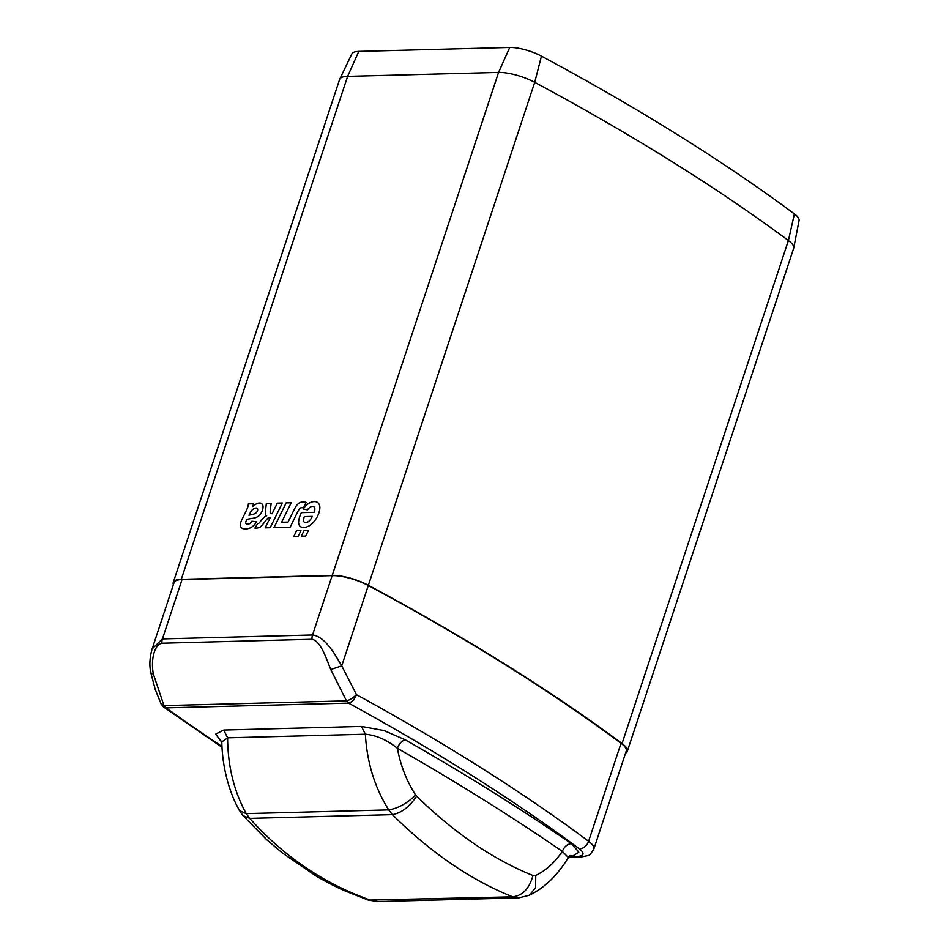 <?xml version="1.0" encoding="UTF-8"?>
<svg xmlns="http://www.w3.org/2000/svg" width="949" height="949" viewBox="0 0 949 949"><rect width="100%" height="100%" fill="white"/><g stroke="black" fill="none" stroke-linecap="round" stroke-linejoin="round"><path stroke-width="1.42" d="M173.252 582.461L339.6 79.479A29.194 8.636 18.3 0 1 339.718 79.182A29.194 8.636 18.3 0 1 347.619 76.359L498.569 72.409A29.194 8.636 18.3 0 1 534.714 82.314A1233.344 364.713 18.3 0 1 788.394 240.536A29.194 8.636 18.3 0 1 793.732 248.021A29.194 8.636 18.3 0 1 793.649 248.341L627.313 751.311A29.194 8.636 -161.7 0 0 622.046 743.518A1233.344 364.713 -161.7 0 0 368.378 585.284A29.194 8.636 -161.7 0 0 332.233 575.391L181.271 579.341A29.194 8.636 -161.7 0 0 173.252 582.461A29.194 8.636 -161.7 0 0 173.394 584.631M625.533 753.198A29.194 8.636 -161.7 0 0 627.313 751.311M293.799 536.434L298.176 536.315L300.963 530.621L296.574 530.728L293.799 536.434L298.176 536.315L300.963 530.621M301.296 536.232L305.673 536.126L308.461 530.42L304.071 530.538L301.296 536.232L305.673 536.114L308.461 530.42M246.313 523.907A3.938 2.384 122 0 1 246.171 523.812A2.74 1.661 122 0 1 245.921 523.516A3.262 1.981 122 0 1 245.815 523.302A2.693 1.625 122 0 1 245.744 523.101A2.349 1.423 122 0 1 245.696 522.472A2.491 1.507 122 0 1 245.85 521.748A4.757 2.883 122 0 1 246.182 520.93A14.591 8.849 122 0 1 246.906 519.518L246.906 519.518A8.078 4.899 122 0 1 247.606 519.269A29.3 17.758 122 0 1 248.911 518.949A47.984 29.099 122 0 1 250.204 518.712A105.92 64.224 122 0 1 252.102 518.439A31.364 19.016 -58 0 0 255.056 517.834A13.322 8.078 -58 0 0 257.049 517.039A9.573 5.801 -58 0 0 258.116 516.398A6.275 3.808 -58 0 0 258.958 515.734A7.319 4.437 -58 0 0 260.951 513.326A9.597 5.824 -58 0 0 262.493 510.064A8.66 5.243 -58 0 0 263.039 507.157A7.141 4.33 -58 0 0 262.671 504.951A7.817 4.745 -58 0 0 262.149 504.097A7.402 4.484 -58 0 0 261.497 503.528A7.402 4.484 -58 0 0 261.485 503.528A7.402 4.484 -58 0 0 261.426 503.492A7.829 4.745 -58 0 0 260.56 503.148A10.024 6.085 -58 0 0 259.457 503.053A10 6.062 -58 0 0 258.697 503.124A10.356 6.275 -58 0 0 257.903 503.302A10.783 6.536 -58 0 0 257.096 503.587A12.159 7.367 -58 0 0 256.23 503.99A11.352 6.88 -58 0 0 254.51 505.082A12.088 7.331 -58 0 0 252.825 506.552A14.069 8.529 -58 0 0 253.169 505.141A13.381 8.114 -58 0 0 253.371 503.789L248.401 503.907A17.224 10.439 122 0 1 248.092 505.841A10.581 6.418 122 0 1 247.665 507.395A11.934 7.236 122 0 1 246.989 509.15A78.945 47.865 122 0 1 244.889 513.575A499.708 302.992 -58 0 0 242.232 518.937A26.845 16.275 -58 0 0 241.651 520.182A18.506 11.222 -58 0 0 241.117 521.44A14.235 8.624 -58 0 0 240.714 522.555A6.074 3.689 -58 0 0 240.334 525.011A7.402 4.484 -58 0 0 240.916 527.169A6.904 4.187 -58 0 0 241.509 527.881A10.071 6.109 -58 0 0 241.948 528.202A10.071 6.109 -58 0 0 241.959 528.202A10.071 6.109 -58 0 0 242.422 528.451A13.084 7.936 -58 0 0 243.739 528.83A23.761 14.413 -58 0 0 245.684 528.949A23.867 14.472 -58 0 0 247.475 528.771A16.299 9.881 -58 0 0 249.006 528.403A13.654 8.28 -58 0 0 250.572 527.763A10.403 6.311 -58 0 0 251.936 526.944A10.854 6.584 -58 0 0 254.462 524.69A11.341 6.88 -58 0 0 256.621 521.725L251.805 521.298A4.448 2.705 122 0 1 250.987 522.508A3.784 2.301 122 0 1 250.05 523.397A3.689 2.242 122 0 1 249.528 523.718A4.994 3.025 122 0 1 248.935 523.967A6.062 3.677 122 0 1 248.341 524.109A9.182 5.564 122 0 1 247.642 524.18A8.221 4.982 122 0 1 247.013 524.145A5.006 3.037 122 0 1 246.562 524.038A3.938 2.384 122 0 1 246.313 523.907A3.938 2.384 122 0 1 246.182 523.812A2.74 1.661 122 0 1 245.933 523.516A3.262 1.981 122 0 1 245.827 523.314A2.693 1.625 122 0 1 245.755 523.101A2.349 1.423 122 0 1 245.708 522.484A2.491 1.507 122 0 1 245.862 521.748A4.757 2.883 122 0 1 246.194 520.93A14.591 8.849 122 0 1 246.918 519.518A8.078 4.899 122 0 1 247.618 519.281A29.3 17.758 122 0 1 248.923 518.961A47.984 29.099 122 0 1 250.216 518.723A105.92 64.224 122 0 1 252.102 518.451A31.364 19.016 -58 0 0 255.067 517.834A13.322 8.078 -58 0 0 257.06 517.039A9.573 5.801 -58 0 0 258.116 516.398A6.275 3.808 -58 0 0 258.958 515.746A7.319 4.437 -58 0 0 260.963 513.326A9.597 5.824 -58 0 0 262.505 510.064A8.66 5.243 -58 0 0 263.051 507.169A7.141 4.33 -58 0 0 262.671 504.951A7.817 4.745 -58 0 0 262.138 504.097A7.402 4.484 -58 0 0 261.485 503.528L261.485 503.528M303.17 509.02L307.429 509.898A9.632 5.836 122 0 1 308.828 508.249A6.192 3.749 122 0 1 310.098 507.205A5.718 3.476 122 0 1 311.284 506.6A6.738 4.093 122 0 1 312.529 506.363A5.872 3.559 122 0 1 313.253 506.446A4.97 3.013 122 0 1 313.775 506.671A4.97 3.013 122 0 1 313.834 506.707A4.982 3.025 122 0 1 314.297 507.146A5.908 3.582 122 0 1 314.653 507.798A5.255 3.191 122 0 1 314.878 509.447A7.355 4.46 122 0 1 314.416 511.736A5.777 3.511 122 0 1 314.344 511.95A20.736 12.574 122 0 1 314.202 512.341L301.379 512.674A16.204 9.834 -58 0 0 300.489 514.619A23.998 14.555 -58 0 0 299.599 517.015A15.587 9.454 -58 0 0 298.638 521.689A9.3 5.635 -58 0 0 299.054 524.773A9.787 5.931 -58 0 0 299.765 525.96A10.012 6.074 -58 0 0 300.655 526.742A10.012 6.074 -58 0 0 300.667 526.742A10.012 6.074 -58 0 0 300.774 526.814A11.103 6.738 -58 0 0 302.007 527.288A15.445 9.36 -58 0 0 303.656 527.43A19.158 11.625 -58 0 0 306.918 526.837A13.606 8.244 -58 0 0 309.801 525.449A13.322 8.078 -58 0 0 311.806 523.919A15.303 9.276 -58 0 0 313.811 521.879A16.145 9.787 -58 0 0 316.788 517.656A17.248 10.463 -58 0 0 318.935 512.84A14.65 8.885 -58 0 0 319.849 508.071A10.925 6.631 -58 0 0 319.291 504.595A11.827 7.177 -58 0 0 318.461 503.255A11.637 7.058 -58 0 0 317.452 502.389L317.452 502.389A11.637 7.058 -58 0 0 317.322 502.318A12.586 7.628 -58 0 0 315.934 501.784A16.702 10.131 -58 0 0 314.131 501.618A16.299 9.881 -58 0 0 312.719 501.772A14.199 8.612 -58 0 0 311.343 502.14A13.713 8.316 -58 0 0 309.932 502.733A13.808 8.375 -58 0 0 308.52 503.539A12.325 7.473 -58 0 0 305.863 505.758A16.311 9.893 -58 0 0 303.17 509.02L307.417 509.898A9.632 5.836 122 0 1 308.84 508.249A6.192 3.749 122 0 1 310.109 507.205A5.718 3.476 122 0 1 311.296 506.612A6.738 4.093 122 0 1 312.529 506.375A5.872 3.559 122 0 1 313.253 506.446A4.97 3.013 122 0 1 313.775 506.671M265.151 527.858L270.18 527.727L282.339 503.029L277.345 503.16L272.078 513.741A11.4 6.916 122 0 1 271.426 513.717A5.836 3.547 122 0 1 270.975 513.634A4.021 2.432 122 0 1 270.595 513.468A1.945 1.174 122 0 1 270.37 513.243A2.052 1.246 122 0 1 270.18 512.59A13.322 8.078 122 0 1 270.263 510.55L271.165 503.326L266.349 503.445L265.4 511.641A12.728 7.711 -58 0 0 265.317 513.112A7.129 4.318 -58 0 0 265.4 514.121A6.062 3.677 -58 0 0 265.459 514.37A5.314 3.227 -58 0 0 265.518 514.595A4.425 2.681 -58 0 0 265.993 515.402A3.76 2.278 -58 0 0 266.254 515.604A3.76 2.278 -58 0 0 266.254 515.615A3.76 2.278 -58 0 0 266.693 515.793A8.019 4.864 -58 0 0 265.554 516.28A7.972 4.828 -58 0 0 264.415 517.027A5.635 3.416 -58 0 0 263.336 518.024A48.363 29.324 -58 0 0 260.465 521.44A19.454 11.791 122 0 1 259.385 522.709A2.942 1.779 122 0 1 258.935 523.136A1.317 0.795 122 0 1 258.697 523.302A2.23 1.352 122 0 1 258.389 523.445A3.049 1.851 122 0 1 258.081 523.516A5.504 3.345 122 0 1 257.689 523.551L254.866 528.13L256.194 528.095A22.325 13.535 -58 0 0 257.535 527.988A11.874 7.201 -58 0 0 258.555 527.763A8.399 5.089 -58 0 0 259.587 527.371A4.318 2.622 -58 0 0 260.334 526.92A6.311 3.832 -58 0 0 261.734 525.616A53.358 32.349 -58 0 0 265.388 521.108A31.768 19.265 122 0 1 266.503 519.696A12.23 7.414 122 0 1 267.227 518.854A7.58 4.591 122 0 1 267.725 518.344A3.001 1.815 122 0 1 268.045 518.059A2.527 1.53 122 0 1 268.472 517.786A4.508 2.728 122 0 1 269.042 517.561A6.18 3.749 122 0 1 269.611 517.419A11.151 6.762 122 0 1 270.323 517.347L265.151 527.858L270.18 527.727L282.339 503.029M270.595 513.456L270.584 513.456A4.021 2.432 122 0 1 270.584 513.456A4.021 2.432 122 0 1 270.595 513.456A1.945 1.174 122 0 1 270.37 513.243A2.052 1.246 122 0 1 270.168 512.59A13.322 8.078 122 0 1 270.263 510.55L271.153 503.314M273.988 527.632L290.121 527.205L296.883 513.433A47.533 28.826 122 0 1 297.962 511.333A17.58 10.664 122 0 1 298.662 510.076A10.712 6.489 122 0 1 299.149 509.316A4.093 2.479 122 0 1 299.481 508.866A2.444 1.483 122 0 1 299.955 508.379A2.562 1.554 122 0 1 300.489 508.012A3.072 1.862 122 0 1 301.023 507.798A5.16 3.12 122 0 1 301.687 507.703A9.81 5.955 122 0 1 302.09 507.715A12.42 7.533 122 0 1 302.541 507.762A13.974 8.47 122 0 1 302.98 507.834A17.616 10.676 122 0 1 303.455 507.964L306.088 502.401A43.239 26.216 -58 0 0 305.175 502.175A28.114 17.046 -58 0 0 304.415 502.033A22.159 13.44 -58 0 0 303.633 501.95A13.12 7.96 -58 0 0 303.016 501.938A15.492 9.395 -58 0 0 301.652 502.08A10.202 6.192 -58 0 0 300.501 502.401A8.482 5.148 -58 0 0 299.326 502.958A6.667 4.045 -58 0 0 298.306 503.67A6.75 4.093 -58 0 0 296.515 505.615A15.172 9.205 -58 0 0 294.427 509.115L288.045 522.116L281.592 522.282L291.189 502.792L286.147 502.923L273.988 527.62L290.121 527.205L296.883 513.445A47.533 28.826 122 0 1 297.962 511.345A17.58 10.664 122 0 1 298.674 510.088A10.712 6.489 122 0 1 299.16 509.316A4.093 2.479 122 0 1 299.493 508.866A2.444 1.483 122 0 1 299.967 508.379A2.562 1.554 122 0 1 300.489 508.023A3.072 1.862 122 0 1 301.023 507.81A5.16 3.12 122 0 1 301.687 507.715A9.81 5.955 122 0 1 302.102 507.715A12.42 7.533 122 0 1 302.553 507.762A13.974 8.47 122 0 1 302.992 507.845A17.616 10.676 122 0 1 303.455 507.964L306.088 502.401M339.718 79.182L351.865 53.868A25.599 7.568 18.3 0 1 358.781 51.4L509.743 47.45A25.599 7.568 18.3 0 1 541.452 56.133A1229.762 363.657 18.3 0 1 794.396 213.905A25.599 7.568 18.3 0 1 799.07 220.465L793.732 248.021M621.014 743.316L588.617 841.265A29.194 8.636 -161.7 0 1 593.837 849.035L626.233 751.086A29.194 8.636 -161.7 0 0 621.014 743.316A1219.109 360.501 -161.7 0 0 368.295 585.533A29.194 8.636 -161.7 0 0 332.15 575.64L182.054 579.566A29.194 8.636 -161.7 0 0 174.035 582.686L152.113 648.986C149.634 657.716 149.218 665.7 150.867 672.924L153.418 674.181L163.987 705.617L161.164 704.099L155.245 689.508L150.867 672.924M241.959 528.202L241.948 528.202A10.071 6.109 -58 0 0 242.422 528.451A13.084 7.936 -58 0 0 243.739 528.83A23.761 14.413 -58 0 0 245.684 528.937A23.867 14.472 -58 0 0 247.464 528.771A16.299 9.881 -58 0 0 248.994 528.391A13.654 8.28 -58 0 0 250.56 527.751A10.403 6.311 -58 0 0 251.924 526.944A10.854 6.584 -58 0 0 254.451 524.69A11.341 6.88 -58 0 0 256.61 521.725M253.371 503.789L253.371 503.777A13.381 8.114 -58 0 1 253.158 505.129A14.069 8.529 -58 0 1 252.825 506.552M300.667 526.742L300.655 526.742A10.012 6.074 -58 0 0 300.774 526.802A11.103 6.738 -58 0 0 302.007 527.276A15.445 9.36 -58 0 0 303.656 527.419A19.158 11.625 -58 0 0 306.918 526.837A13.606 8.244 -58 0 0 309.789 525.438A13.322 8.078 -58 0 0 311.794 523.907A15.303 9.276 -58 0 0 313.799 521.879A16.145 9.787 -58 0 0 316.776 517.656A17.248 10.463 -58 0 0 318.923 512.84A14.65 8.885 -58 0 0 319.849 508.059A10.925 6.631 -58 0 0 319.291 504.595A11.827 7.177 -58 0 0 318.461 503.255A11.637 7.058 -58 0 0 317.452 502.389L317.452 502.389M254.866 528.13L256.183 528.095A22.325 13.535 -58 0 0 257.535 527.976A11.874 7.201 -58 0 0 258.555 527.763A8.399 5.089 -58 0 0 259.587 527.371A4.318 2.622 -58 0 0 260.334 526.92A6.311 3.832 -58 0 0 261.734 525.616A53.358 32.349 -58 0 0 265.376 521.096A31.768 19.265 122 0 1 266.491 519.684A12.23 7.414 122 0 1 267.215 518.854A7.58 4.591 122 0 1 267.713 518.344A3.001 1.815 122 0 1 268.045 518.059A2.527 1.53 122 0 1 268.472 517.786A4.508 2.728 122 0 1 269.042 517.549A6.18 3.749 122 0 1 269.599 517.419A11.151 6.762 122 0 1 270.323 517.347M291.189 502.792L281.592 522.282M182.054 579.566L162.421 638.914L152.125 648.95M368.295 585.533L341.723 665.854C334.404 653.47 324.985 636.542 312.529 634.988L162.421 638.914A8.755 6.465 88.5 0 0 161.888 643.22C153.299 645.332 150.891 662.355 153.418 674.181M332.15 575.64L312.529 634.988A8.755 6.465 88.5 0 0 311.996 639.282C320.572 640.955 326.065 657.776 330.75 669.543L341.723 665.854L356.456 694.632C354.618 699.294 351.984 702.13 348.58 703.114L346.468 700.837L163.975 705.617L166.158 707.883A1210.343 357.915 -161.7 0 0 221.971 746.46M248.982 515.26A9.514 5.765 122 0 1 249.504 515.105A24.84 15.065 122 0 1 250.311 514.927A51.376 31.151 -58 0 0 252.351 514.5A23.049 13.974 -58 0 0 253.739 514.109A14.093 8.553 -58 0 0 255.139 513.528A4.401 2.669 -58 0 0 255.922 513.041A3.049 1.851 -58 0 0 256.859 512.033A3.108 1.886 -58 0 0 257.499 510.764A2.906 1.756 -58 0 0 257.677 509.708A2.989 1.815 -58 0 0 257.499 508.83A3.084 1.862 -58 0 0 257.274 508.486A3.238 1.969 -58 0 0 257.037 508.296A3.238 1.969 -58 0 0 256.954 508.249A3.606 2.183 -58 0 0 256.574 508.118A4.97 3.013 -58 0 0 256.076 508.071A7.106 4.306 -58 0 0 255.483 508.13A6.702 4.069 -58 0 0 254.89 508.284A6.702 4.069 -58 0 0 254.285 508.522A7.129 4.318 -58 0 0 253.656 508.866A6.667 4.045 -58 0 0 252.446 509.755A4.852 2.942 -58 0 0 251.509 510.776A6.904 4.187 -58 0 0 250.702 511.986A24.211 14.674 -58 0 0 249.421 514.382L248.982 515.26L249.421 514.382A24.211 14.674 -58 0 1 250.702 511.986L250.702 511.986A6.904 4.187 -58 0 1 251.509 510.776L251.509 510.776A4.852 2.942 -58 0 1 252.446 509.767L252.446 509.755M312.351 516.41L304.356 516.612A25.967 15.742 -58 0 0 304.19 517.051A7.165 4.342 -58 0 0 304.107 517.288A9.62 5.836 -58 0 0 303.55 519.862A4.354 2.645 -58 0 0 303.704 521.357A4.425 2.681 -58 0 0 304.368 522.282A5.492 3.333 -58 0 0 304.463 522.341A5.492 3.333 -58 0 0 305.542 522.662A6.809 4.128 -58 0 0 305.661 522.662A7.224 4.377 -58 0 0 305.78 522.662A6.121 3.713 -58 0 0 306.586 522.543A5.718 3.464 -58 0 0 307.405 522.235A5.967 3.618 -58 0 0 308.235 521.748A7.402 4.484 -58 0 0 309.125 521.037A6.679 4.045 -58 0 0 310.691 519.257A12.349 7.485 -58 0 0 312.351 516.41L304.356 516.612A25.967 15.742 -58 0 0 304.202 517.063A7.165 4.342 -58 0 0 304.119 517.288A9.62 5.836 -58 0 0 303.561 519.862A4.354 2.645 -58 0 0 303.704 521.369A4.425 2.681 -58 0 0 304.38 522.282A5.492 3.333 -58 0 0 304.475 522.341M570.219 855.5L568.261 857.41L562.342 851.395C564.323 846.579 567.336 843.993 571.381 843.637L578.819 852.143L572.081 856.544L568.795 856.662M569.756 857.493A14.591 8.849 122 0 1 567.81 858.181M161.164 704.099L163.501 706.922L166.158 707.883L348.58 703.114A1210.343 357.915 -161.7 0 1 579.246 848.786A8.755 6.24 126.7 0 0 588.617 841.265A1219.109 360.501 -161.7 0 0 356.456 694.632C353.028 697.99 349.695 700.065 346.468 700.837L330.75 669.543M257.037 508.296A3.238 1.969 -58 0 0 256.965 508.249A3.606 2.183 -58 0 0 256.586 508.118A4.97 3.013 -58 0 0 256.088 508.083A7.106 4.306 -58 0 0 255.495 508.142A6.702 4.069 -58 0 0 254.901 508.284A6.702 4.069 -58 0 0 254.296 508.534A7.129 4.318 -58 0 0 253.656 508.866A6.667 4.045 -58 0 0 252.446 509.767M571.381 843.637A1387.675 410.348 -161.7 0 0 405.365 739.888L383.918 730.528L361.522 726.448L365.353 734.229C366.99 762.498 374.772 787.717 388.722 809.888L246.218 813.625L249.741 818.382C283.953 856.745 324.57 884.124 371.581 900.518L377.785 901.55L518.747 897.861L512.721 896.829C471.178 880.292 431.06 852.89 392.364 814.645L388.722 809.888C398.082 808.334 407.062 803.388 415.674 795.037C406.694 781.217 400.585 765.641 397.37 748.298C386.884 739.888 376.207 735.202 365.353 734.229L227.606 737.836C227.819 766.14 234.023 791.407 246.218 813.625L239.397 810.529C235.162 802.166 233.727 800.315 228.887 785.76C224.522 771.644 222.149 757.053 221.793 741.999L227.606 737.836L223.774 730.054L215.672 734.063L221.805 742.403M405.365 739.888C401.949 740.647 399.292 743.458 397.37 748.298A1378.909 407.762 -161.7 0 1 562.342 851.395C554.833 862.463 545.972 870.47 535.758 875.417L532.947 875.512C492.958 859.379 454.18 832.925 416.587 796.152L415.674 795.037M593.837 849.035C591.061 853.637 589.08 855.82 587.87 855.595L580.136 857.22A8.755 6.465 -91.5 0 1 577.289 856.413L569.732 855.773M535.758 875.417L535.568 887.612L529.483 895.215C540.052 889.604 542.282 887.493 548.569 882.107C552.306 879.011 562.235 868.264 568.273 857.41M518.842 897.861L529.483 895.215M368.39 900.091L512.721 896.829C522.685 895.595 529.423 888.489 532.947 875.512M377.785 901.55L368.39 900.103L345.116 890.933C337.18 887.54 327.559 882.617 316.266 876.152L282.185 852.843L266.788 839.758L243.003 815.654L249.741 818.382L392.364 814.645C401.557 812.937 409.636 806.769 416.587 796.152M332.233 575.391L498.569 72.409L509.743 47.45M368.378 585.284L534.714 82.314L541.452 56.133M622.046 743.518L788.394 240.536L794.396 213.905M181.271 579.341L347.619 76.359L358.781 51.4M577.289 856.413A20.427 6.038 -161.7 0 0 579.246 848.786M311.996 639.282L161.888 643.22M361.522 726.448L223.774 730.054M570.278 856.627L569.281 856.14M568.202 857.54L580.136 857.22M163.679 707.052L222.019 747.302M221.793 741.999L221.9 740.967M243.003 815.654L239.397 810.529"/></g></svg>
